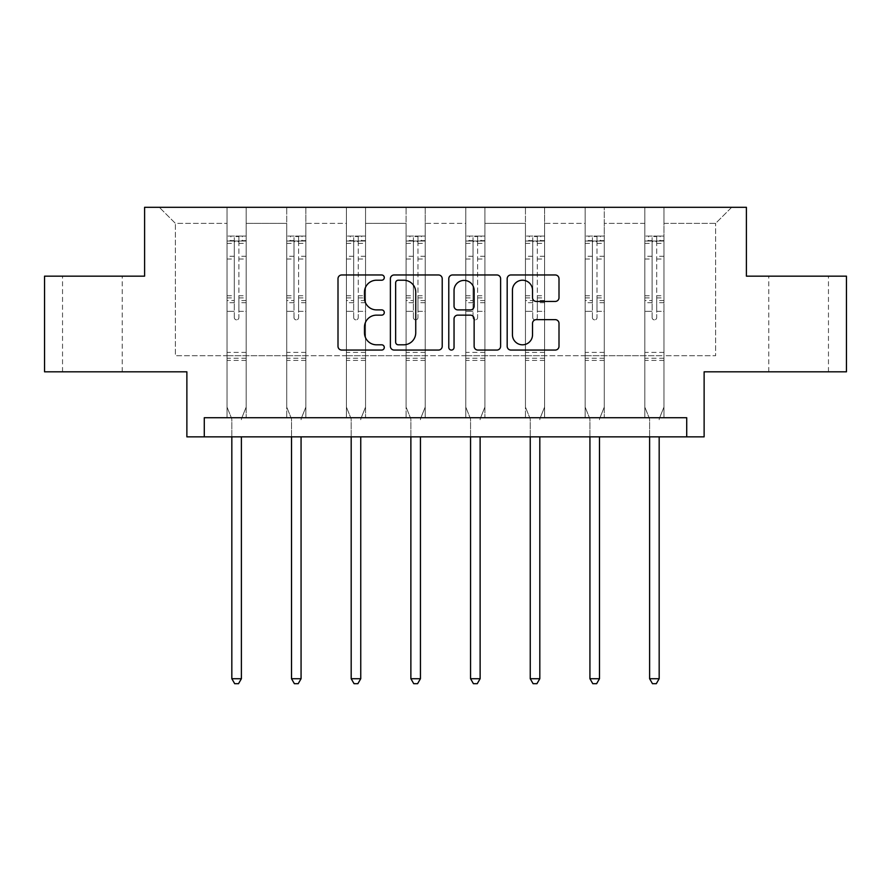 <?xml version="1.0" encoding="UTF-8"?>
<svg xmlns="http://www.w3.org/2000/svg" width="891" height="891" viewBox="0 0 891 891"><rect width="100%" height="100%" fill="white"/><g stroke="black" fill="none" stroke-linecap="round" stroke-linejoin="round"><path stroke-width="0.67" stroke-dasharray="4.46 3.34" d="M384.288 277.591A2.628 2.628 0 0 0 381.66 274.963L341.754 274.963A3.753 3.753 0 0 0 338.001 278.716L338.001 346.309A3.753 3.753 0 0 0 341.754 350.063L381.66 350.063A2.628 2.628 0 0 0 384.288 347.434A2.628 2.628 0 0 0 381.66 344.806L376.492 344.806A12.017 12.017 0 0 1 364.475 332.788L364.475 327.164A12.017 12.017 0 0 1 376.492 315.147L381.66 315.147A2.628 2.628 0 0 0 384.288 312.518A2.628 2.628 0 0 0 381.66 309.89L376.492 309.89A12.017 12.017 0 0 1 364.475 297.872L364.475 292.237A12.017 12.017 0 0 1 376.492 280.219L381.66 280.219A2.628 2.628 0 0 0 384.288 277.591M798.626 276.165L828.463 276.165L798.626 276.165M798.626 371.814L828.463 371.814L798.626 371.814M92.374 276.165L122.212 276.165L92.374 276.165M92.374 371.814L122.212 371.814L92.374 371.814M686.716 436.857L686.716 417.723L686.716 436.857L704.124 436.857L704.124 371.814L846.45 371.814L846.45 276.165L746.402 276.165L746.402 207.302L144.598 207.302L144.598 276.165L44.55 276.165L44.55 371.814L186.876 371.814L186.876 436.857L204.284 436.857L204.284 417.723L686.716 417.723L204.284 417.723L686.716 417.723L686.716 436.857L204.284 436.857L204.284 417.723L204.284 436.857M663.962 355.743L663.962 223.374L715.607 223.374L731.678 207.302L663.962 207.302L731.678 207.302L715.607 223.374L663.962 223.374L663.962 207.302L663.962 417.723L644.828 417.723L663.962 417.723L644.828 417.723L663.962 417.723L663.962 207.302L604.276 207.302L663.962 207.302L663.962 355.743L715.607 355.743L715.607 223.374L715.607 355.743L663.962 355.743L663.962 417.723L663.962 355.743L604.276 355.743L644.828 355.743L644.828 223.374L644.828 355.743L663.962 355.743M585.142 207.302L604.276 207.302L604.276 417.723L585.142 417.723L604.276 417.723L585.142 417.723L604.276 417.723L604.276 207.302L544.59 207.302L585.142 207.302L585.142 417.723L585.142 207.302L585.142 355.743L544.59 355.743L585.142 355.743L585.142 223.374L544.59 223.374L544.59 355.743L544.59 207.302L544.59 417.723L525.456 417.723L544.59 417.723L525.456 417.723L544.59 417.723L544.59 207.302L484.904 207.302L544.59 207.302L544.59 223.374L585.142 223.374L585.142 207.302M465.781 207.302L484.904 207.302L484.904 417.723L465.781 417.723L484.904 417.723L465.781 417.723L484.904 417.723L484.904 207.302L425.219 207.302L465.781 207.302L465.781 417.723L465.781 207.302L465.781 355.743L425.219 355.743L465.781 355.743L465.781 223.374L425.219 223.374L425.219 355.743L425.219 207.302L425.219 417.723L406.096 417.723L425.219 417.723L406.096 417.723L425.219 417.723L425.219 207.302L365.544 207.302L425.219 207.302L425.219 223.374L465.781 223.374L465.781 207.302M346.41 207.302L365.544 207.302L365.544 417.723L346.41 417.723L365.544 417.723L346.41 417.723L365.544 417.723L365.544 207.302L305.858 207.302L346.41 207.302L346.41 417.723L346.41 207.302L346.41 355.743L305.858 355.743L346.41 355.743L346.41 223.374L305.858 223.374L305.858 355.743L305.858 207.302L305.858 417.723L286.724 417.723L305.858 417.723L286.724 417.723L305.858 417.723L305.858 207.302L246.172 207.302L305.858 207.302L305.858 223.374L346.41 223.374L346.41 207.302M227.038 207.302L246.172 207.302L246.172 417.723L227.038 417.723L246.172 417.723L227.038 417.723L246.172 417.723L246.172 207.302L159.322 207.302L227.038 207.302L227.038 417.723L227.038 207.302L227.038 355.743L175.393 355.743L175.393 223.374L227.038 223.374L175.393 223.374L159.322 207.302L175.393 223.374L175.393 355.743L227.038 355.743L227.038 207.302M644.828 223.374L604.276 223.374L604.276 355.743L604.276 207.302L604.276 223.374L644.828 223.374L644.828 207.302L644.828 417.723L644.828 223.374M525.456 223.374L525.456 355.743L484.904 355.743L525.456 355.743L525.456 223.374L484.904 223.374L484.904 355.743L484.904 207.302L484.904 223.374L525.456 223.374L525.456 207.302L525.456 417.723L525.456 223.374M406.096 223.374L406.096 355.743L365.544 355.743L406.096 355.743L406.096 223.374L365.544 223.374L365.544 355.743L365.544 207.302L365.544 223.374L406.096 223.374L406.096 207.302L406.096 417.723L406.096 223.374M286.724 223.374L286.724 355.743L246.172 355.743L286.724 355.743L286.724 223.374L246.172 223.374L246.172 355.743L246.172 207.302L246.172 223.374L286.724 223.374L286.724 207.302L286.724 417.723L286.724 223.374M585.142 355.743L604.276 355.743L604.276 417.723L604.276 355.743L585.142 355.743L585.142 417.723L585.142 355.743M525.456 355.743L544.59 355.743L544.59 417.723L544.59 355.743L525.456 355.743L525.456 417.723L525.456 355.743M465.781 355.743L484.904 355.743L484.904 417.723L484.904 355.743L465.781 355.743L465.781 417.723L465.781 355.743M406.096 355.743L425.219 355.743L425.219 417.723L425.219 355.743L406.096 355.743L406.096 417.723L406.096 355.743M346.41 355.743L365.544 355.743L365.544 417.723L365.544 355.743L346.41 355.743L346.41 417.723L346.41 355.743M286.724 355.743L305.858 355.743L305.858 417.723L305.858 355.743L286.724 355.743L286.724 417.723L286.724 355.743M227.038 355.743L246.172 355.743L246.172 417.723L246.172 355.743L227.038 355.743L227.038 417.723L227.038 355.743M644.828 355.743L644.828 417.723L644.828 355.743M442.214 346.309L442.214 278.716A3.753 3.753 0 0 0 438.461 274.963L394.145 274.963A3.753 3.753 0 0 0 390.392 278.716L390.392 346.309A3.753 3.753 0 0 0 394.145 350.063L438.461 350.063A3.753 3.753 0 0 0 442.214 346.309M398.277 280.219A2.628 2.628 0 0 0 395.649 282.848L395.649 342.177A2.628 2.628 0 0 0 398.277 344.806L403.723 344.806A12.017 12.017 0 0 0 415.741 332.788L415.741 292.237A12.017 12.017 0 0 0 403.723 280.219L398.277 280.219M452.539 274.963L496.855 274.963A3.753 3.753 0 0 1 500.608 278.716L500.608 346.309A3.753 3.753 0 0 1 496.855 350.063L477.888 350.063A3.753 3.753 0 0 1 474.135 346.309L474.135 318.9A3.753 3.753 0 0 0 470.381 315.147L457.796 315.147A3.753 3.753 0 0 0 454.042 318.9L454.042 347.434A2.628 2.628 0 0 1 451.414 350.063A2.628 2.628 0 0 1 448.786 347.434L448.786 278.716A3.753 3.753 0 0 1 452.539 274.963M474.135 290.455A10.046 10.046 0 0 0 464.088 280.409A10.046 10.046 0 0 0 454.042 290.455L454.042 306.125A3.753 3.753 0 0 0 457.796 309.89L470.381 309.89A3.753 3.753 0 0 0 474.135 306.125L474.135 290.455M536.282 301.436L555.249 301.436A3.753 3.753 0 0 0 559.002 297.683L559.002 278.716A3.753 3.753 0 0 0 555.249 274.963L510.933 274.963A3.753 3.753 0 0 0 507.179 278.716L507.179 346.309A3.753 3.753 0 0 0 510.933 350.063L555.249 350.063A3.753 3.753 0 0 0 559.002 346.309L559.002 323.4A3.753 3.753 0 0 0 555.249 319.646L536.282 319.646A3.753 3.753 0 0 0 532.528 323.4L532.528 334.76A10.046 10.046 0 0 1 522.482 344.806A10.046 10.046 0 0 1 512.436 334.76L512.436 290.266A10.046 10.046 0 0 1 522.482 280.219A10.046 10.046 0 0 1 532.528 290.266L532.528 297.683A3.753 3.753 0 0 0 536.282 301.436M234.311 317.564A2.294 2.294 0 0 0 236.605 319.858A2.294 2.294 0 0 1 234.311 317.564L234.311 311.36L234.311 317.564M246.072 236.07L242.352 236.07L242.352 241.049L246.172 241.049L246.172 236.07L227.038 236.07L227.038 407.087L227.038 311.36L234.311 311.36L234.311 300.534L227.038 300.534M227.038 236.07L227.038 311.36L234.311 311.36L234.311 242.051C235.837 240.715 237.374 240.715 238.899 242.051L238.899 295.734L246.172 295.734L246.172 407.087L246.172 311.36L238.899 311.36L238.899 317.564A2.294 2.294 0 0 1 236.605 319.858A2.294 2.294 0 0 0 238.899 317.564L238.899 295.734M246.172 241.049L246.172 295.734M246.172 236.07L246.172 311.36L238.899 311.36L238.899 236.549L234.311 236.549L234.311 300.534M242.352 236.07L227.138 236.07M242.352 241.049L230.869 241.049L230.869 236.07M227.038 241.049L246.072 241.049M227.138 241.049L230.869 241.049M241.661 418.28L246.172 407.087L241.661 418.28A3.831 3.831 0 0 0 241.394 419.717A3.831 3.831 0 0 1 241.661 418.28M231.827 436.857L231.827 419.717A3.831 3.831 0 0 0 231.549 418.28L227.038 407.087L231.549 418.28A3.831 3.831 0 0 1 231.827 419.717L231.827 678.719L241.394 678.719L241.394 436.857M246.172 360.41L227.038 360.41M231.827 678.719L234.701 683.698L238.521 683.698L241.394 678.719M234.311 242.051L234.311 236.549M238.899 242.051L238.899 236.549M293.997 317.564A2.294 2.294 0 0 0 296.291 319.858A2.294 2.294 0 0 1 293.997 317.564L293.997 311.36L293.997 317.564M305.758 236.07L302.027 236.07L302.027 241.049L305.858 241.049L305.858 236.07L286.724 236.07L286.724 407.087L286.724 311.36L293.997 311.36L293.997 300.534L286.724 300.534M286.724 236.07L286.724 311.36L293.997 311.36L293.997 242.051C295.522 240.715 297.048 240.715 298.585 242.051L298.585 295.734L305.858 295.734L305.858 407.087L305.858 311.36L298.585 311.36L298.585 317.564A2.294 2.294 0 0 1 296.291 319.858A2.294 2.294 0 0 0 298.585 317.564L298.585 295.734M305.858 241.049L305.858 295.734M305.858 236.07L305.858 311.36L298.585 311.36L298.585 236.549L293.997 236.549L293.997 300.534M302.027 236.07L286.824 236.07M302.027 241.049L290.555 241.049L290.555 236.07M286.724 241.049L305.758 241.049M286.824 241.049L290.555 241.049M301.347 418.28L305.858 407.087L301.347 418.28A3.831 3.831 0 0 0 301.069 419.717A3.831 3.831 0 0 1 301.347 418.28M291.513 436.857L291.513 419.717A3.831 3.831 0 0 0 291.234 418.28L286.724 407.087L291.234 418.28A3.831 3.831 0 0 1 291.513 419.717L291.513 678.719L301.069 678.719L301.069 436.857M305.858 360.41L286.724 360.41M291.513 678.719L294.375 683.698L298.207 683.698L301.069 678.719M293.997 242.051L293.997 236.549M298.585 242.051L298.585 236.549M353.682 317.564A2.294 2.294 0 0 0 355.977 319.858A2.294 2.294 0 0 1 353.682 317.564L353.682 311.36L353.682 317.564M365.444 236.07L361.713 236.07L361.713 241.049L365.544 241.049L365.544 236.07L346.41 236.07L346.41 407.087L346.41 311.36L353.682 311.36L353.682 300.534L346.41 300.534M346.41 236.07L346.41 311.36L353.682 311.36L353.682 242.051C355.208 240.715 356.734 240.715 358.271 242.051L358.271 295.734L365.544 295.734L365.544 407.087L365.544 311.36L358.271 311.36L358.271 317.564A2.294 2.294 0 0 1 355.977 319.858A2.294 2.294 0 0 0 358.271 317.564L358.271 295.734M365.544 241.049L365.544 295.734M365.544 236.07L365.544 311.36L358.271 311.36L358.271 236.549L353.682 236.549L353.682 300.534M361.713 236.07L346.51 236.07M361.713 241.049L350.241 241.049L350.241 236.07M346.41 241.049L365.444 241.049M346.51 241.049L350.241 241.049M361.033 418.28L365.544 407.087L361.033 418.28A3.831 3.831 0 0 0 360.755 419.717A3.831 3.831 0 0 1 361.033 418.28M351.188 436.857L351.188 419.717A3.831 3.831 0 0 0 350.92 418.28L346.41 407.087L350.92 418.28A3.831 3.831 0 0 1 351.188 419.717L351.188 678.719L360.755 678.719L360.755 436.857M365.544 360.41L346.41 360.41M351.188 678.719L354.061 683.698L357.892 683.698L360.755 678.719M353.682 242.051L353.682 236.549M358.271 242.051L358.271 236.549M413.368 317.564A2.294 2.294 0 0 0 415.663 319.858A2.294 2.294 0 0 1 413.368 317.564L413.368 311.36L413.368 317.564M425.13 236.07L421.398 236.07L421.398 241.049L425.219 241.049L425.219 236.07L406.096 236.07L406.096 407.087L406.096 311.36L413.368 311.36L413.368 300.534L406.096 300.534M406.096 236.07L406.096 311.36L413.368 311.36L413.368 242.051C414.894 240.715 416.42 240.715 417.957 242.051L417.957 295.734L425.219 295.734L425.219 407.087L425.219 311.36L417.957 311.36L417.957 317.564A2.294 2.294 0 0 1 415.663 319.858A2.294 2.294 0 0 0 417.957 317.564L417.957 295.734M425.219 241.049L425.219 295.734M425.219 236.07L425.219 311.36L417.957 311.36L417.957 236.549L413.368 236.549L413.368 300.534M421.398 236.07L406.185 236.07M421.398 241.049L409.916 241.049L409.916 236.07M406.096 241.049L425.13 241.049M406.185 241.049L409.916 241.049M420.719 418.28L425.219 407.087L420.719 418.28A3.831 3.831 0 0 0 420.441 419.717A3.831 3.831 0 0 1 420.719 418.28M410.874 436.857L410.874 419.717A3.831 3.831 0 0 0 410.595 418.28L406.096 407.087L410.595 418.28A3.831 3.831 0 0 1 410.874 419.717L410.874 678.719L420.441 678.719L420.441 436.857M425.219 360.41L406.096 360.41M410.874 678.719L413.747 683.698L417.567 683.698L420.441 678.719M413.368 242.051L413.368 236.549M417.957 242.051L417.957 236.549M473.043 317.564A2.294 2.294 0 0 0 475.337 319.858A2.294 2.294 0 0 1 473.043 317.564L473.043 311.36L473.043 317.564M484.815 236.07L481.084 236.07L481.084 241.049L484.904 241.049L484.904 236.07L465.781 236.07L465.781 407.087L465.781 311.36L473.043 311.36L473.043 300.534L465.781 300.534M465.781 236.07L465.781 311.36L473.043 311.36L473.043 242.051C474.569 240.715 476.106 240.715 477.632 242.051L477.632 295.734L484.904 295.734L484.904 407.087L484.904 311.36L477.632 311.36L477.632 317.564A2.294 2.294 0 0 1 475.337 319.858A2.294 2.294 0 0 0 477.632 317.564L477.632 295.734M484.904 241.049L484.904 295.734M484.904 236.07L484.904 311.36L477.632 311.36L477.632 236.549L473.043 236.549L473.043 300.534M481.084 236.07L465.87 236.07M481.084 241.049L469.602 241.049L469.602 236.07M465.781 241.049L484.815 241.049M465.87 241.049L469.602 241.049M480.405 418.28L484.904 407.087L480.405 418.28A3.831 3.831 0 0 0 480.126 419.717A3.831 3.831 0 0 1 480.405 418.28M470.559 436.857L470.559 419.717A3.831 3.831 0 0 0 470.281 418.28L465.781 407.087L470.281 418.28A3.831 3.831 0 0 1 470.559 419.717L470.559 678.719L480.126 678.719L480.126 436.857M484.904 360.41L465.781 360.41M470.559 678.719L473.433 683.698L477.253 683.698L480.126 678.719M473.043 242.051L473.043 236.549M477.632 242.051L477.632 236.549M532.729 317.564A2.294 2.294 0 0 0 535.023 319.858A2.294 2.294 0 0 1 532.729 317.564L532.729 311.36L532.729 317.564M544.49 236.07L540.759 236.07L540.759 241.049L544.59 241.049L544.59 236.07L525.456 236.07L525.456 407.087L525.456 311.36L532.729 311.36L532.729 300.534L525.456 300.534M525.456 236.07L525.456 311.36L532.729 311.36L532.729 242.051C534.255 240.715 535.792 240.715 537.318 242.051L537.318 295.734L544.59 295.734L544.59 407.087L544.59 311.36L537.318 311.36L537.318 317.564A2.294 2.294 0 0 1 535.023 319.858A2.294 2.294 0 0 0 537.318 317.564L537.318 295.734M544.59 241.049L544.59 295.734M544.59 236.07L544.59 311.36L537.318 311.36L537.318 236.549L532.729 236.549L532.729 300.534M540.759 236.07L525.556 236.07M540.759 241.049L529.287 241.049L529.287 236.07M525.456 241.049L544.49 241.049M525.556 241.049L529.287 241.049M540.08 418.28L544.59 407.087L540.08 418.28A3.831 3.831 0 0 0 539.812 419.717A3.831 3.831 0 0 1 540.08 418.28M530.245 436.857L530.245 419.717A3.831 3.831 0 0 0 529.967 418.28L525.456 407.087L529.967 418.28A3.831 3.831 0 0 1 530.245 419.717L530.245 678.719L539.812 678.719L539.812 436.857M544.59 360.41L525.456 360.41M530.245 678.719L533.108 683.698L536.939 683.698L539.812 678.719M532.729 242.051L532.729 236.549M537.318 242.051L537.318 236.549M592.415 317.564A2.294 2.294 0 0 0 594.709 319.858A2.294 2.294 0 0 1 592.415 317.564L592.415 311.36L592.415 317.564M604.176 236.07L600.445 236.07L600.445 241.049L604.276 241.049L604.276 236.07L585.142 236.07L585.142 407.087L585.142 311.36L592.415 311.36L592.415 300.534L585.142 300.534M585.142 236.07L585.142 311.36L592.415 311.36L592.415 242.051C593.941 240.715 595.466 240.715 597.003 242.051L597.003 295.734L604.276 295.734L604.276 407.087L604.276 311.36L597.003 311.36L597.003 317.564A2.294 2.294 0 0 1 594.709 319.858A2.294 2.294 0 0 0 597.003 317.564L597.003 295.734M604.276 241.049L604.276 295.734M604.276 236.07L604.276 311.36L597.003 311.36L597.003 236.549L592.415 236.549L592.415 300.534M600.445 236.07L585.242 236.07M600.445 241.049L588.973 241.049L588.973 236.07M585.142 241.049L604.176 241.049M585.242 241.049L588.973 241.049M599.766 418.28L604.276 407.087L599.766 418.28A3.831 3.831 0 0 0 599.487 419.717A3.831 3.831 0 0 1 599.766 418.28M589.931 436.857L589.931 419.717A3.831 3.831 0 0 0 589.653 418.28L585.142 407.087L589.653 418.28A3.831 3.831 0 0 1 589.931 419.717L589.931 678.719L599.487 678.719L599.487 436.857M604.276 360.41L585.142 360.41M589.931 678.719L592.793 683.698L596.625 683.698L599.487 678.719M592.415 242.051L592.415 236.549M597.003 242.051L597.003 236.549M652.101 317.564A2.294 2.294 0 0 0 654.395 319.858A2.294 2.294 0 0 1 652.101 317.564L652.101 311.36L652.101 317.564M663.862 236.07L660.131 236.07L660.131 241.049L663.962 241.049L663.962 236.07L644.828 236.07L644.828 407.087L644.828 311.36L652.101 311.36L652.101 300.534L644.828 300.534M644.828 236.07L644.828 311.36L652.101 311.36L652.101 242.051C653.626 240.715 655.152 240.715 656.689 242.051L656.689 295.734L663.962 295.734L663.962 407.087L663.962 311.36L656.689 311.36L656.689 317.564A2.294 2.294 0 0 1 654.395 319.858A2.294 2.294 0 0 0 656.689 317.564L656.689 295.734M663.962 241.049L663.962 295.734M663.962 236.07L663.962 311.36L656.689 311.36L656.689 236.549L652.101 236.549L652.101 300.534M660.131 236.07L644.928 236.07M660.131 241.049L648.648 241.049L648.648 236.07M644.828 241.049L663.862 241.049M644.928 241.049L648.648 241.049M659.451 418.28L663.962 407.087L659.451 418.28A3.831 3.831 0 0 0 659.173 419.717A3.831 3.831 0 0 1 659.451 418.28M649.606 436.857L649.606 419.717A3.831 3.831 0 0 0 649.339 418.28L644.828 407.087L649.339 418.28A3.831 3.831 0 0 1 649.606 419.717L649.606 678.719L659.173 678.719L659.173 436.857M663.962 360.41L644.828 360.41M649.606 678.719L652.479 683.698L656.299 683.698L659.173 678.719M652.101 242.051L652.101 236.549M656.689 242.051L656.689 236.549M234.311 256.285L227.038 256.285M227.038 259.014L234.311 259.014M227.038 295.734L234.311 295.734M246.172 352.379L227.038 352.379M234.311 302.695L227.038 302.695M246.172 302.695L238.899 302.695M227.038 297.906L234.311 297.906M238.899 297.906L246.172 297.906M246.172 300.534L238.899 300.534M246.172 256.285L238.899 256.285M238.899 259.014L246.172 259.014M234.311 240.648L227.038 240.648M227.038 243.377L234.311 243.377M246.172 240.648L238.899 240.648M238.899 243.377L246.172 243.377M246.172 358.26L227.038 358.26M293.997 256.285L286.724 256.285M286.724 259.014L293.997 259.014M286.724 295.734L293.997 295.734M305.858 352.379L286.724 352.379M293.997 302.695L286.724 302.695M305.858 302.695L298.585 302.695M286.724 297.906L293.997 297.906M298.585 297.906L305.858 297.906M305.858 300.534L298.585 300.534M305.858 256.285L298.585 256.285M298.585 259.014L305.858 259.014M293.997 240.648L286.724 240.648M286.724 243.377L293.997 243.377M305.858 240.648L298.585 240.648M298.585 243.377L305.858 243.377M305.858 358.26L286.724 358.26M353.682 256.285L346.41 256.285M346.41 259.014L353.682 259.014M346.41 295.734L353.682 295.734M365.544 352.379L346.41 352.379M353.682 302.695L346.41 302.695M365.544 302.695L358.271 302.695M346.41 297.906L353.682 297.906M358.271 297.906L365.544 297.906M365.544 300.534L358.271 300.534M365.544 256.285L358.271 256.285M358.271 259.014L365.544 259.014M353.682 240.648L346.41 240.648M346.41 243.377L353.682 243.377M365.544 240.648L358.271 240.648M358.271 243.377L365.544 243.377M365.544 358.26L346.41 358.26M413.368 256.285L406.096 256.285M406.096 259.014L413.368 259.014M406.096 295.734L413.368 295.734M425.219 352.379L406.096 352.379M413.368 302.695L406.096 302.695M425.219 302.695L417.957 302.695M406.096 297.906L413.368 297.906M417.957 297.906L425.219 297.906M425.219 300.534L417.957 300.534M425.219 256.285L417.957 256.285M417.957 259.014L425.219 259.014M413.368 240.648L406.096 240.648M406.096 243.377L413.368 243.377M425.219 240.648L417.957 240.648M417.957 243.377L425.219 243.377M425.219 358.26L406.096 358.26M473.043 256.285L465.781 256.285M465.781 259.014L473.043 259.014M465.781 295.734L473.043 295.734M484.904 352.379L465.781 352.379M473.043 302.695L465.781 302.695M484.904 302.695L477.632 302.695M465.781 297.906L473.043 297.906M477.632 297.906L484.904 297.906M484.904 300.534L477.632 300.534M484.904 256.285L477.632 256.285M477.632 259.014L484.904 259.014M473.043 240.648L465.781 240.648M465.781 243.377L473.043 243.377M484.904 240.648L477.632 240.648M477.632 243.377L484.904 243.377M484.904 358.26L465.781 358.26M532.729 256.285L525.456 256.285M525.456 259.014L532.729 259.014M525.456 295.734L532.729 295.734M544.59 352.379L525.456 352.379M532.729 302.695L525.456 302.695M544.59 302.695L537.318 302.695M525.456 297.906L532.729 297.906M537.318 297.906L544.59 297.906M544.59 300.534L537.318 300.534M544.59 256.285L537.318 256.285M537.318 259.014L544.59 259.014M532.729 240.648L525.456 240.648M525.456 243.377L532.729 243.377M544.59 240.648L537.318 240.648M537.318 243.377L544.59 243.377M544.59 358.26L525.456 358.26M592.415 256.285L585.142 256.285M585.142 259.014L592.415 259.014M585.142 295.734L592.415 295.734M604.276 352.379L585.142 352.379M592.415 302.695L585.142 302.695M604.276 302.695L597.003 302.695M585.142 297.906L592.415 297.906M597.003 297.906L604.276 297.906M604.276 300.534L597.003 300.534M604.276 256.285L597.003 256.285M597.003 259.014L604.276 259.014M592.415 240.648L585.142 240.648M585.142 243.377L592.415 243.377M604.276 240.648L597.003 240.648M597.003 243.377L604.276 243.377M604.276 358.26L585.142 358.26M652.101 256.285L644.828 256.285M644.828 259.014L652.101 259.014M644.828 295.734L652.101 295.734M663.962 352.379L644.828 352.379M652.101 302.695L644.828 302.695M663.962 302.695L656.689 302.695M644.828 297.906L652.101 297.906M656.689 297.906L663.962 297.906M663.962 300.534L656.689 300.534M663.962 256.285L656.689 256.285M656.689 259.014L663.962 259.014M652.101 240.648L644.828 240.648M644.828 243.377L652.101 243.377M663.962 240.648L656.689 240.648M656.689 243.377L663.962 243.377M663.962 358.26L644.828 358.26M768.788 371.814L768.788 276.165M62.537 371.814L62.537 276.165M122.212 371.814L122.212 276.165M828.463 371.814L828.463 276.165"/><path stroke-width="1.34" d="M384.288 277.591A2.628 2.628 0 0 0 381.66 274.963L341.754 274.963A3.753 3.753 0 0 0 338.001 278.716L338.001 346.309A3.753 3.753 0 0 0 341.754 350.063L381.66 350.063A2.628 2.628 0 0 0 384.288 347.434A2.628 2.628 0 0 0 381.66 344.806L376.492 344.806A12.017 12.017 0 0 1 364.475 332.788L364.475 327.164A12.017 12.017 0 0 1 376.492 315.147L381.66 315.147A2.628 2.628 0 0 0 384.288 312.518A2.628 2.628 0 0 0 381.66 309.89L376.492 309.89A12.017 12.017 0 0 1 364.475 297.872L364.475 292.237A12.017 12.017 0 0 1 376.492 280.219L381.66 280.219A2.628 2.628 0 0 0 384.288 277.591M44.55 276.165L44.55 371.814L186.876 371.814L186.876 436.857L704.124 436.857L704.124 371.814L846.45 371.814L846.45 276.165L746.402 276.165L746.402 207.302L144.598 207.302L144.598 276.165L44.55 276.165M555.249 301.436A3.753 3.753 0 0 0 559.002 297.683L559.002 278.716A3.753 3.753 0 0 0 555.249 274.963L510.933 274.963A3.753 3.753 0 0 0 507.179 278.716L507.179 346.309A3.753 3.753 0 0 0 510.933 350.063L555.249 350.063A3.753 3.753 0 0 0 559.002 346.309L559.002 323.4A3.753 3.753 0 0 0 555.249 319.646L536.282 319.646A3.753 3.753 0 0 0 532.528 323.4L532.528 334.76A10.046 10.046 0 0 1 522.482 344.806A10.046 10.046 0 0 1 512.436 334.76L512.436 290.266A10.046 10.046 0 0 1 522.482 280.219A10.046 10.046 0 0 1 532.528 290.266L532.528 297.683A3.753 3.753 0 0 0 536.282 301.436L555.249 301.436M686.716 436.857L686.716 417.723L204.284 417.723L204.284 436.857M442.214 278.716A3.753 3.753 0 0 0 438.461 274.963L394.145 274.963A3.753 3.753 0 0 0 390.392 278.716L390.392 346.309A3.753 3.753 0 0 0 394.145 350.063L438.461 350.063A3.753 3.753 0 0 0 442.214 346.309L442.214 278.716M452.539 274.963L496.855 274.963A3.753 3.753 0 0 1 500.608 278.716L500.608 346.309A3.753 3.753 0 0 1 496.855 350.063L477.888 350.063A3.753 3.753 0 0 1 474.135 346.309L474.135 318.9A3.753 3.753 0 0 0 470.381 315.147L457.796 315.147A3.753 3.753 0 0 0 454.042 318.9L454.042 347.434A2.628 2.628 0 0 1 451.414 350.063A2.628 2.628 0 0 1 448.786 347.434L448.786 278.716A3.753 3.753 0 0 1 452.539 274.963M398.277 280.219A2.628 2.628 0 0 0 395.649 282.848L395.649 342.177A2.628 2.628 0 0 0 398.277 344.806L403.723 344.806A12.017 12.017 0 0 0 415.741 332.788L415.741 292.237A12.017 12.017 0 0 0 403.723 280.219L398.277 280.219M474.135 290.455A10.046 10.046 0 0 0 464.088 280.409A10.046 10.046 0 0 0 454.042 290.455L454.042 306.125A3.753 3.753 0 0 0 457.796 309.89L470.381 309.89A3.753 3.753 0 0 0 474.135 306.125L474.135 290.455M231.827 436.857L231.827 678.719L241.394 678.719L241.394 436.857M241.394 678.719L238.521 683.698L234.701 683.698L231.827 678.719M291.513 436.857L291.513 678.719L301.069 678.719L301.069 436.857M301.069 678.719L298.207 683.698L294.375 683.698L291.513 678.719M351.188 436.857L351.188 678.719L360.755 678.719L360.755 436.857M360.755 678.719L357.892 683.698L354.061 683.698L351.188 678.719M410.874 436.857L410.874 678.719L420.441 678.719L420.441 436.857M420.441 678.719L417.567 683.698L413.747 683.698L410.874 678.719M470.559 436.857L470.559 678.719L480.126 678.719L480.126 436.857M480.126 678.719L477.253 683.698L473.433 683.698L470.559 678.719M530.245 436.857L530.245 678.719L539.812 678.719L539.812 436.857M539.812 678.719L536.939 683.698L533.108 683.698L530.245 678.719M589.931 436.857L589.931 678.719L599.487 678.719L599.487 436.857M599.487 678.719L596.625 683.698L592.793 683.698L589.931 678.719M649.606 436.857L649.606 678.719L659.173 678.719L659.173 436.857M659.173 678.719L656.299 683.698L652.479 683.698L649.606 678.719"/></g></svg>
